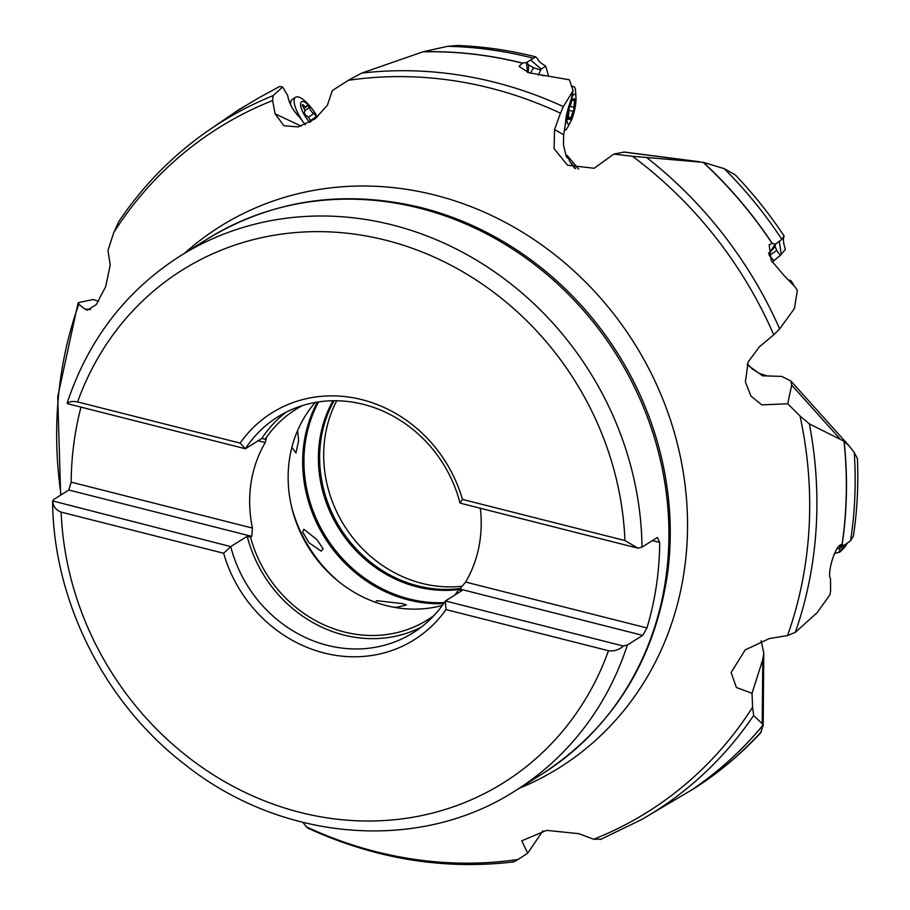 <?xml version="1.0" encoding="UTF-8"?>
<svg xmlns="http://www.w3.org/2000/svg" width="910" height="910" viewBox="0 0 910 910"><rect width="100%" height="100%" fill="white"/><g stroke="black" fill="none" stroke-linecap="round" stroke-linejoin="round"><path stroke-width="1.36" d="M844.139 441.282L809.354 423.889L800.004 415.984A403.733 365.308 57.9 0 1 787.525 635.555L795.317 632.348L817.043 612.76L829.829 594.992L830.591 591.363L830.511 578.783C826.758 572.879 835.812 543.509 842.068 544.487L842.182 544.487A408.624 369.733 -122.1 0 0 844.139 441.282L849.292 446.059L854.251 452.498L857.402 458.617C858.539 484.746 857.209 510.555 853.432 536.035L850.611 540.688L847.79 542.781L843.809 545.522L839.293 545.909M773.762 334.812L779.665 328.908L794.441 308.49L797.331 290.461L795.124 286.923L783.669 275.093L771.111 260.237L769.189 244.847L772.226 243.357A408.624 369.733 -122.1 0 0 703.35 162.344L632.552 156.304A403.733 365.308 57.9 0 1 773.762 334.812L759.304 346.881L748.179 361.964L745.392 381.904L750.886 396.021L761.818 404.882L787.696 403.744L791.7 385.101L790.824 380.96L781.736 376.421L762.557 375.807L747.133 364.739M747.417 363.92L752.126 368.812L759.361 373.43L767.21 375.932L781.736 376.421M761.124 640.72L763.786 653.073L762.762 659.579L762.227 723.757L753.651 715.476L752.581 707.252L752.035 693.295L762.762 659.579M753.651 715.476A407.259 368.504 57.9 0 1 641.493 819.637L691.418 790.107A408.624 369.733 -122.1 0 0 763.069 725.168L760.703 732.789M530.348 73.209L533.635 67.795L528.426 64.826L526.731 62.437L522.545 63.097A408.624 369.733 -122.1 0 0 423.161 51.745L447.709 46.308L458.014 45.511M632.552 156.304L613.829 154.097L624.328 152.038M423.161 51.745L361.691 73.107L348.302 80.319A403.733 365.308 -122.1 0 1 490.24 88.065A403.733 365.308 57.9 0 1 560.48 113.193L554.565 129.527L554.065 148.683L567.521 165.199L594.116 168.259L613.829 154.097M512.512 861.77C512.398 862.555 514.252 861.793 518.052 859.472L527.732 853.136L542.872 830.841M752.581 707.252A403.733 365.308 57.9 0 1 593.718 839.247L578.908 833.685L546.694 830.352L521.714 840.817L527.732 853.136M787.525 635.555L769.394 638.547L745.21 649.888L731.105 672.535L736.417 687.528L752.035 693.295M800.004 415.984L787.696 403.744M841.955 544.487L842.068 544.487A408.624 369.733 -122.1 0 0 843.991 441.179M849.292 446.059L790.995 381.142M842.182 544.487L843.729 545.431M847.403 542.917L845.174 546.66L840.248 551.813L844.025 545.363M840.248 551.813L834.538 553.508M838.36 546.933L843.809 545.522M837.029 548.764L839.987 548.309L839.043 552.495M839.987 548.309L841.784 546.375M375.341 602.249L376.717 600.668L402.493 603.626L406.417 605.014L396.589 607.323L393.359 607.163M297.593 430.578L298.628 440.724L295.943 452.918L291.894 447.288M309.059 542.792L302.655 532.02L303.906 529.301L317.101 539.778L323.118 548.855L321.162 551.141L309.059 542.792M593.718 839.247L601.135 839.191M763.433 695.49L763.171 726.078L762.227 723.757M763.433 694.432L763.479 689.575M691.611 790.051L699.21 785.262M307.625 828.054L302.712 822.367M348.302 80.319L332.286 90.602L327.429 105.162L315.11 118.88L298.287 126.911L283.954 125.762L275.104 113.818L272.636 100.532L273.068 95.675L282.635 86.985L287.674 95.527C289.198 103.638 293.054 110.724 299.242 116.753L305.203 124.738M273.068 95.675A407.259 368.504 57.9 0 0 209.527 129.743C173.628 154.416 143.348 185.071 118.698 221.71L113.773 232.539L107.983 250.455L110.212 265.06L105.674 286.65L96.221 304.679L87.371 310.139L84.63 308.945L78.829 304.236L78.874 302.518L93.241 299.515L98.667 301.29M78.055 303.007L78.874 302.518M282.635 86.985L279.62 86.461L259.407 97.518C245.097 105.822 228.239 116.696 239.194 109.45L251.206 102.409M235.838 111.759L239.375 109.325M548.491 75.746L545.716 66.168L541.234 69.046L538.31 75.052M542.223 75.553L544.1 75.701M565.827 155.212L567.146 155.462L578.624 169.124M772.226 243.357L775.331 244.039L769.576 252.684L775.127 246.53L775.525 244.13L781.861 239.364L784.113 236.031C769.587 214.157 753.287 193.762 735.235 174.845L724.258 168.68A408.624 369.733 57.9 0 1 781.861 239.364M768.472 252.912L769.576 252.684M703.35 162.344L724.258 168.68M567.556 158.01L567.146 155.462C567.339 160.376 566.111 156.736 563.472 144.542L563.677 134.794L565.645 122.145C565.667 117.117 567.487 109.598 571.093 99.599L573.084 90.704L569.421 79.818L528.96 72.777L519.041 66.362L522.34 63.165A408.624 369.733 -122.1 0 0 422.866 51.825M567.92 156.691L569.637 161.207L574.517 168.202M570.627 162.378L575.609 168.509M560.48 113.193L563.347 106.606L573.084 90.704M526.731 62.437L535.672 56.841L537.856 59.116C537.947 60.629 540.563 62.983 545.716 66.168M530.405 59.889L541.234 69.046M533.635 67.795L540.574 69.956M526.469 62.449L527.561 72.561C528.335 72.595 528.63 70.013 528.426 64.826M769.2 255.539L776.753 250.477L780.302 255.403L785.398 249.442C783.294 243.038 782.862 238.659 784.124 236.304M781.269 254.493L779.313 241.412M776.753 250.477L775.127 246.53M780.302 255.403L774.046 260.567L769.234 255.517L768.984 252.878M772.101 262.148L774.046 260.567M61.141 512.114L223.632 553.257A133.929 121.178 -122.1 0 0 324.108 652.993A133.929 121.178 -122.1 0 0 445.98 609.575L608.46 650.718A302.518 273.728 57.9 0 1 300.152 812.403A302.518 273.728 57.9 0 1 61.141 512.114C56.079 510.135 53.281 506.597 52.746 501.524L53.474 499.635L68.819 490.024L71.162 482.152A315.554 285.524 57.9 0 1 80.99 407.123M71.162 482.152L252.457 528.073L251.729 536.354L68.819 490.024M258.144 440.747L265.242 442.544A124.158 112.34 -122.1 0 0 252.457 528.073M265.242 442.544L266.357 438.506L265.117 439.28L261.83 438.438L245.359 448.744L67.374 403.676L67.272 402.709M646.942 627.968L642.733 635.373L459.812 589.043L465.636 582.059L646.942 627.968A315.554 285.524 57.9 0 0 659.716 542.451L657.35 537.526L642.005 547.137L638.024 548.195L460.039 503.116L462.439 499.397L624.931 540.551L638.024 548.195M462.439 499.397A133.929 121.178 -122.1 0 0 361.964 399.672A133.929 121.178 -122.1 0 0 240.092 443.09L77.612 401.936C72.391 400.969 68.978 401.549 67.374 403.676M454.807 595.083A124.158 112.34 -122.1 0 0 458.583 589.816L461.87 590.658L445.411 600.964L623.407 646.043L627.388 644.985L642.733 635.373M659.716 542.451L652.436 540.608M465.636 582.059A124.158 112.34 -122.1 0 0 480.343 508.258M458.583 589.816L459.812 589.043M251.729 536.354L250.5 537.127A124.158 112.34 -122.1 0 0 344.298 631.961A124.158 112.34 -122.1 0 0 427.734 619.778A124.158 112.34 -122.1 0 0 434.002 615.524M315.235 402.459A124.158 112.34 -122.1 0 0 300.732 533.158A124.158 112.34 -122.1 0 0 318.42 561.402A124.158 112.34 -122.1 0 0 386.375 605.616A124.158 112.34 -122.1 0 0 442.317 605.446M627.388 644.985A315.554 285.524 -122.1 0 1 515.197 790.836C418.793 853.08 281.702 841.761 184.673 764.332C104.275 702.634 53.155 600.736 52.598 500.921L230.742 546.591L223.632 553.257M608.46 650.718C614.068 651.446 619.05 649.888 623.407 646.043M445.98 609.575L445.411 600.964A127.411 115.286 -122.1 0 1 413.003 632.848A127.411 115.286 -122.1 0 1 230.742 546.591L247.201 536.286L250.5 537.127M302.529 405.541A124.158 112.34 -122.1 0 0 295.966 409.318A124.158 112.34 -122.1 0 0 265.117 439.28M261.83 438.438A127.411 115.286 57.9 0 1 286.24 412.093M460.039 503.116A127.411 115.286 -122.1 0 0 363.397 404.358A127.411 115.286 -122.1 0 0 277.777 416.871A127.411 115.286 -122.1 0 0 245.359 448.744L240.092 443.09M421 627.308A127.411 115.286 57.9 0 1 247.201 536.286M336.734 400.764A124.158 112.34 -122.1 0 0 325.018 436.971A124.158 112.34 -122.1 0 0 421.921 583.367A124.158 112.34 -122.1 0 0 462.257 586.188M572.015 87.44A22.488 4.789 -77.7 0 1 573.766 86.609A22.488 4.789 -77.7 0 1 575.609 91.603L575.985 97.552A15.322 3.265 -77.7 0 1 572.697 116.867A15.322 3.265 -77.7 0 1 570.752 121.519A15.322 3.265 -77.7 0 1 567.01 121.599A15.322 3.265 -77.7 0 1 568.795 106.174M570.752 121.519L567.931 126.774A22.488 4.789 -77.7 0 1 564.337 130.562M571.366 98.371A15.322 3.265 -77.7 0 1 575.985 97.552M568.636 110.929A5.38 1.149 -77.7 0 1 568.079 117.413L568.42 119.517A5.38 1.149 -77.7 0 1 569.58 118.061A5.38 1.149 -77.7 0 1 570.035 119.654L571.241 117.697A5.38 1.149 -77.7 0 1 572.197 113.739A5.38 1.149 -77.7 0 1 573.414 111.361L574.278 107.3A5.38 1.149 -77.7 0 1 574.824 100.817L574.494 98.724A5.38 1.149 -77.7 0 1 573.323 100.168A5.38 1.149 -77.7 0 1 572.868 98.576L571.673 100.532A5.38 1.149 -77.7 0 1 569.501 106.868L568.636 110.929M790.699 280.94A22.488 1.865 -36.1 0 0 790.733 280.564A22.488 1.865 -36.1 0 0 790.688 280.519L789.948 280.109M793.338 284.261A22.488 1.865 -36.1 0 0 793.304 284.102L790.733 280.564M290.825 105.31A22.488 7.394 -123.7 0 1 291.28 100.453A22.488 7.394 -123.7 0 1 292.087 99.565L295.534 97.268A22.488 7.394 -123.7 0 1 310.242 106.572L311.584 108.188A15.322 5.039 -123.7 0 1 316.566 115.65A15.322 5.039 -123.7 0 1 317.306 117.106L316.566 115.65M305.271 124.704A22.488 7.394 -123.7 0 1 294.726 105.196A22.488 7.394 -123.7 0 1 295.534 97.268M309.798 122.429A15.322 5.039 -123.7 0 1 301.005 107.255A15.322 5.039 -123.7 0 1 311.584 108.188M315.406 118.653A5.38 1.763 -123.7 0 1 315.679 117.083A5.38 1.763 -123.7 0 1 315.713 117.06A2.15 0.705 56.3 0 0 315.724 117.049A2.15 0.705 56.3 0 0 315.417 115.377A2.15 0.705 56.3 0 0 313.825 113.534A5.38 1.763 -123.7 0 1 309.252 107.733A2.15 0.705 56.3 0 0 308.058 105.924A2.15 0.705 56.3 0 0 306.943 105.344A2.15 0.705 56.3 0 0 306.807 105.742A5.38 1.763 -123.7 0 1 306.465 106.732A5.38 1.763 -123.7 0 1 303.622 105.264A2.15 0.705 56.3 0 0 302.484 104.684A2.15 0.705 56.3 0 0 302.404 105.446A2.15 0.705 56.3 0 0 303.053 106.8A5.38 1.763 -123.7 0 1 304.463 112.112A5.38 1.763 -123.7 0 1 304.429 112.135A2.15 0.705 56.3 0 0 304.418 112.146A2.15 0.705 56.3 0 0 304.338 112.897A2.15 0.705 56.3 0 0 306.317 115.661A5.38 1.763 -123.7 0 1 310.89 121.462A2.15 0.705 56.3 0 0 311.004 121.712M184.502 253.287A319.364 288.97 57.9 0 1 434.832 195.07A319.364 288.97 57.9 0 1 684.229 478.649A319.364 288.97 57.9 0 1 519.428 788.196M518.052 859.472A403.733 365.308 57.9 0 1 376.114 851.714A403.733 365.308 -122.1 0 1 376.012 851.692A403.733 365.308 -122.1 0 1 305.862 826.587M791.7 385.101L839.793 438.654M809.354 423.889A407.259 368.504 57.9 0 1 795.317 632.348M854.251 452.498A408.624 369.733 57.9 0 1 850.611 540.688M317.442 402.084A133.599 120.882 -122.1 0 0 408.408 599.929A133.599 120.882 -122.1 0 0 443.625 603.614M291.348 505.812A133.599 120.882 -122.1 0 0 338.918 581.786M691.35 790.142A408.624 369.733 -122.1 0 0 763.058 725.099M761.534 731.504A408.624 369.733 57.9 0 1 698.789 785.546M272.636 100.532A403.733 365.308 -122.1 0 0 113.773 232.539M78.829 304.236A403.733 365.308 -122.1 0 0 61.072 494.869M90.499 309.559L84.63 308.945M301.255 126.16L275.104 113.818M239.194 109.45A408.624 369.733 -122.1 0 0 236.941 110.974L239.228 109.427M772.055 243.357A408.624 369.733 -122.1 0 0 703.077 162.298M646.999 157.805A407.259 368.504 57.9 0 1 779.665 328.908M623.737 152.061L695.911 161.366M563.677 134.794L554.565 129.527M361.691 73.107A407.259 368.504 57.9 0 1 563.347 106.606M447.709 46.308A408.624 369.733 57.9 0 1 531.827 57.831A408.624 369.733 57.9 0 1 532.805 58.081M515.197 790.836L542.11 773.989A315.554 285.524 -122.1 0 0 661.411 464.646A315.554 285.524 -122.1 0 0 419.248 208.106A315.554 285.524 -122.1 0 0 207.184 239.08C272.522 199.574 343.889 189.087 421.284 207.639L442.988 214.009A314.473 284.546 -122.1 0 0 421.41 207.673M207.184 239.08L180.282 255.926A315.554 285.524 57.9 0 1 392.346 224.952A315.554 285.524 -122.1 0 1 642.005 547.137M77.612 401.936A302.518 273.728 57.9 0 1 385.795 240.217A302.518 273.728 57.9 0 1 624.931 540.551M300.482 532.623A133.11 120.45 -122.1 0 0 318.796 561.857M542.11 773.989C612.885 727.659 654.734 660.603 667.656 572.822A314.473 284.546 -122.1 0 0 442.988 214.009M318.614 401.913A133.11 120.45 -122.1 0 0 409.272 598.973A133.11 120.45 -122.1 0 0 444.296 602.636M333.003 400.753A124.636 112.783 -122.1 0 0 417.019 586.848A124.636 112.783 -122.1 0 0 459.118 589.487M334.072 400.741A124.158 112.34 -122.1 0 0 417.883 585.892A124.158 112.34 -122.1 0 0 460.335 588.44M568.42 119.517L567.772 119.369M572.253 98.439L572.868 98.576M571.742 100.145L574.824 100.817M569.899 106.345L574.278 107.3M568.545 110.303L573.414 111.361M568.181 117.026L571.241 117.697M302.586 105.958L303.622 105.264M304.77 110.724L309.252 107.733M308.228 117.276L313.825 113.534M310.469 120.564L315.645 117.106L310.469 120.552M600.509 839.475L641.493 819.637M763.774 653.664L763.456 692.066M698.994 785.41C721.607 770.338 742.196 752.775 760.749 732.743M78.067 302.973L57.717 396.942L60.674 495.12M209.527 129.743L236.941 110.974M624.249 152.038L699.426 161.718M535.672 56.841C509.85 50.323 483.858 46.547 457.673 45.5M180.282 255.926C126.081 290.597 88.418 339.51 67.294 402.641M307.591 828.032C374.613 858.79 443.125 870.096 513.115 861.963M573.766 86.609L571.571 86.131M571.81 99.838L573.323 100.168M568.011 117.72L569.58 118.061M291.28 100.453L289.846 103.217M303.963 108.404L306.465 106.732"/></g></svg>
